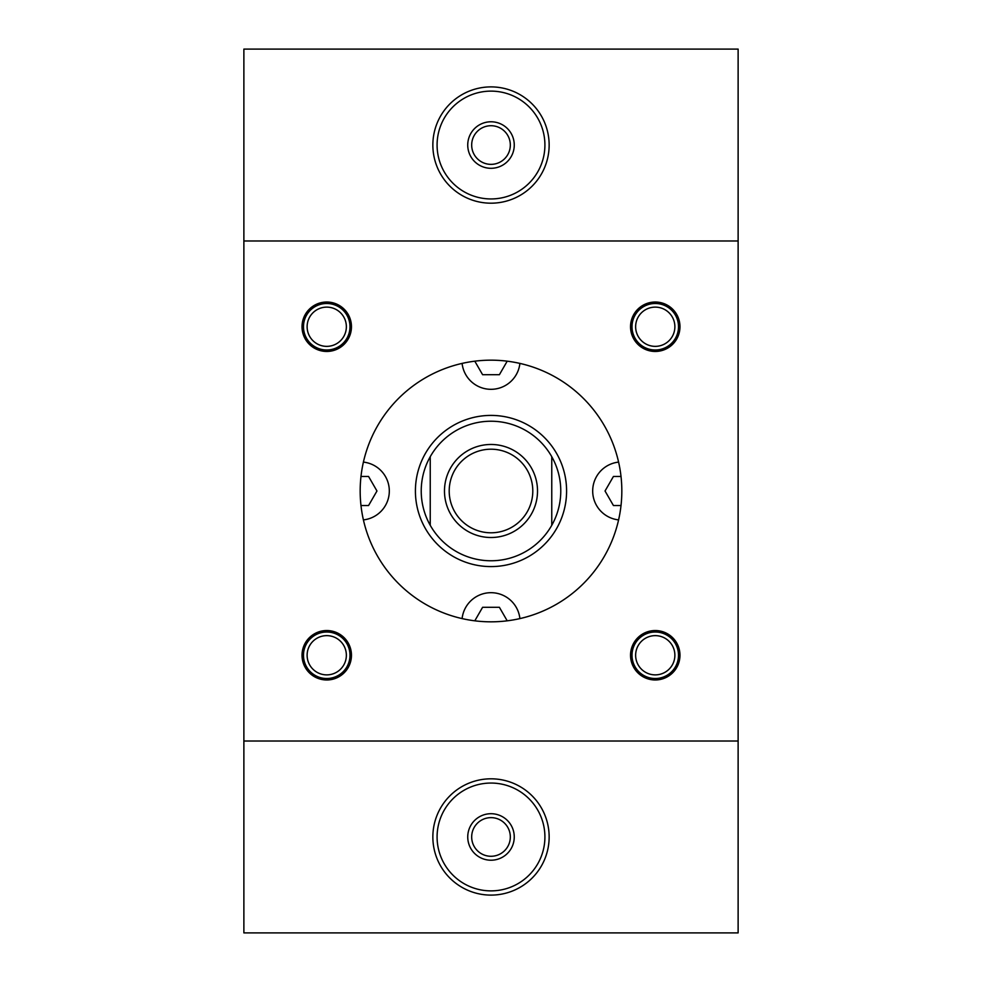 <?xml version="1.0" encoding="UTF-8"?>
<svg xmlns="http://www.w3.org/2000/svg" width="982" height="982" viewBox="0 0 982 982"><rect width="100%" height="100%" fill="white"/><g stroke="black" fill="none" stroke-linecap="round" stroke-linejoin="round"><path stroke-width="1.47" d="M326.736 349.997A23.261 23.261 0 0 1 306.605 315.112A23.261 23.261 0 0 1 346.879 315.112A23.261 23.261 0 0 1 326.736 349.997M326.736 346.364A19.628 19.628 0 0 1 309.747 316.928A19.628 19.628 0 0 1 343.737 316.928A19.628 19.628 0 0 1 326.736 346.364M655.264 349.997A23.261 23.261 0 0 1 635.121 315.112A23.261 23.261 0 0 1 675.395 315.112A23.261 23.261 0 0 1 655.264 349.997M655.264 346.364A19.628 19.628 0 0 1 638.263 316.928A19.628 19.628 0 0 1 672.253 316.928A19.628 19.628 0 0 1 655.264 346.364M326.736 678.513A23.261 23.261 0 0 1 306.605 643.627A23.261 23.261 0 0 1 346.879 643.627A23.261 23.261 0 0 1 326.736 678.513M326.736 674.88A19.628 19.628 0 0 1 309.747 645.444A19.628 19.628 0 0 1 343.737 645.444A19.628 19.628 0 0 1 326.736 674.88M655.264 678.513A23.261 23.261 0 0 1 635.121 643.627A23.261 23.261 0 0 1 675.395 643.627A23.261 23.261 0 0 1 655.264 678.513M655.264 674.88A19.628 19.628 0 0 1 638.263 645.444A19.628 19.628 0 0 1 672.253 645.444A19.628 19.628 0 0 1 655.264 674.88M621.827 491A130.827 130.827 0 0 1 425.587 604.298A130.827 130.827 0 0 1 425.587 377.702A130.827 130.827 0 0 1 621.827 491M243.88 240.983L243.88 932.9L738.12 932.9L738.12 49.1L243.88 49.1L243.88 240.983L738.12 240.983M630.542 326.736A24.71 24.71 0 0 1 667.613 305.341A24.71 24.71 0 0 1 667.613 348.144A24.71 24.71 0 0 1 630.542 326.736M630.542 655.264A24.71 24.71 0 0 0 667.613 676.659A24.71 24.71 0 0 0 667.613 633.856A24.71 24.71 0 0 0 630.542 655.264M351.458 326.736A24.71 24.71 0 0 0 314.387 305.341A24.71 24.71 0 0 0 314.387 348.144A24.71 24.71 0 0 0 351.458 326.736M351.458 655.264A24.71 24.71 0 0 1 314.387 676.659A24.71 24.71 0 0 1 314.387 633.856A24.71 24.71 0 0 1 351.458 655.264M243.88 741.017L738.12 741.017M360.983 476.466L368.569 476.466L376.965 491L368.569 505.534L360.983 505.534M507.203 361.18L499.396 374.707L482.604 374.707L474.797 361.18M621.017 505.534L613.431 505.534L605.035 491L613.431 476.466L621.017 476.466M363.401 462.105A29.067 29.067 0 0 1 363.401 519.895M415.411 491A75.589 75.589 0 0 0 528.795 556.463A75.589 75.589 0 0 0 528.795 425.537A75.589 75.589 0 0 0 415.411 491M471.679 145.041A19.321 19.321 0 0 0 491 164.362A19.321 19.321 0 0 0 510.321 145.041A19.321 19.321 0 0 0 491 125.721A19.321 19.321 0 0 0 471.679 145.041M491 168.303A23.261 23.261 0 0 1 470.857 133.405A23.261 23.261 0 0 1 511.143 133.405A23.261 23.261 0 0 1 491 168.303M449.204 491A41.796 41.796 0 0 0 491 532.796A41.796 41.796 0 0 0 532.796 491A41.796 41.796 0 0 0 491 449.204A41.796 41.796 0 0 0 449.204 491M432.853 145.041A58.147 58.147 0 0 0 491 203.188A58.147 58.147 0 0 0 549.147 145.041A58.147 58.147 0 0 0 491 86.895A58.147 58.147 0 0 0 432.853 145.041M437.088 145.041A53.912 53.912 0 0 0 517.956 191.723A53.912 53.912 0 0 0 517.956 98.347A53.912 53.912 0 0 0 437.088 145.041M471.679 836.959A19.321 19.321 0 0 0 491 856.279A19.321 19.321 0 0 0 510.321 836.959A19.321 19.321 0 0 0 491 817.638A19.321 19.321 0 0 0 471.679 836.959M491 860.22A23.261 23.261 0 0 1 470.857 825.334A23.261 23.261 0 0 1 511.143 825.334A23.261 23.261 0 0 1 491 860.22M432.853 836.959A58.147 58.147 0 0 0 491 895.105A58.147 58.147 0 0 0 549.147 836.959A58.147 58.147 0 0 0 491 778.812A58.147 58.147 0 0 0 432.853 836.959M437.088 836.959A53.912 53.912 0 0 0 517.956 883.653A53.912 53.912 0 0 0 517.956 790.277A53.912 53.912 0 0 0 437.088 836.959M618.599 519.895A29.067 29.067 0 0 1 618.599 462.105M551.761 456.704A69.771 69.771 0 0 0 430.239 456.704A69.771 69.771 0 0 0 491 560.771A69.771 69.771 0 0 0 551.761 456.704L551.761 525.296M491 537.51A46.51 46.51 0 0 1 450.713 467.739A46.51 46.51 0 0 1 531.287 467.739A46.51 46.51 0 0 1 491 537.51M430.239 525.296L430.239 456.704M519.895 363.401A29.067 29.067 0 0 1 462.105 363.401M462.105 618.599A29.067 29.067 0 0 1 519.895 618.599M474.797 620.82L482.604 607.293L499.396 607.293L507.203 620.82"/></g></svg>

